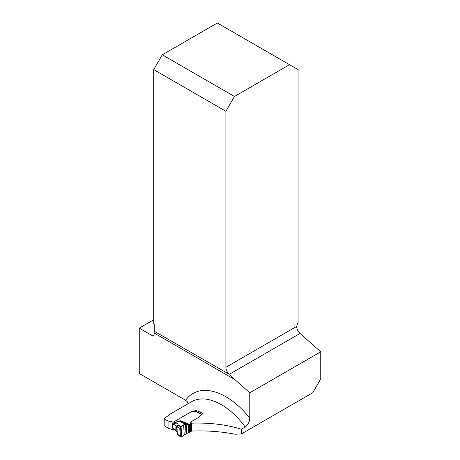 <?xml version="1.0" encoding="UTF-8"?>
<svg xmlns="http://www.w3.org/2000/svg" width="460" height="460" viewBox="0 0 460 460"><rect width="100%" height="100%" fill="white"/><g stroke="black" fill="none" stroke-linecap="round" stroke-linejoin="round"><path stroke-width="0.69" d="M173.696 429.416L173.73 429.985A69.937 40.382 -120 0 0 168.906 428.605L164.185 425.684M245.214 427.018A59.461 34.328 -120 0 0 191.619 401.712L170.804 413.735L165.157 417.806L164.162 419.244L168.906 421.193A59.461 34.328 60 0 1 173.27 422.171L191.676 411.545L196.144 410.504A59.461 34.328 60 0 1 203.027 413.54L198.128 417.697L190.727 421.969L191.481 423.171C209.697 422.567 226.343 424.58 241.419 429.209L245.214 427.018C248.141 424.706 249.665 421.745 249.774 418.134L249.774 392.788L235.043 379.724L154.077 332.977A6.452 3.726 120 0 0 154.284 331.28L229.281 374.308A6.452 3.726 -120 0 1 225.9 367.27L296.763 326.364L296.763 327.554A6.452 3.726 -120 0 0 300.046 333.454L320.747 351.814L320.747 378.919L312.777 392.719L241.419 433.918L241.419 429.209M153.715 319.798L139.254 328.147L139.254 373.508L185.61 400.269A65.912 38.053 60 0 1 249.774 418.134M234.456 96.479L162.265 54.803L217.35 23L289.541 64.676L234.456 96.479L225.9 111.291L225.9 367.27M225.9 111.291L153.715 69.615L162.265 54.803M154.284 331.28L154.284 325.059A2.018 1.161 -120 0 0 153.715 323.414L153.715 69.615M139.254 328.147L152.651 335.88L154.077 335.058L154.077 332.977M154.077 335.058A2.018 1.161 60 0 1 153.657 335.978A2.018 1.161 60 0 1 152.651 335.88M289.541 64.676L298.091 69.615L298.091 322.851A6.452 3.726 120 0 0 296.763 326.364M235.043 379.724L230.161 375.084M320.747 351.814L249.774 392.788M174.242 429.692L173.73 429.985M241.419 433.918L235.169 434.234C221.409 431.555 206.948 430.485 191.774 431.031L191.32 430.296M188.071 403.759L187.318 401.672L185.61 400.269M196.144 410.504L196.196 411.407M191.481 423.171L191.774 431.031M190.727 421.969L190.768 422.625A1.006 0.54 -3.3 0 0 190.474 423.039A1.006 0.54 -3.3 0 0 190.532 423.2L190.871 423.689A1.208 0.65 176.7 0 1 190.946 423.89A1.208 0.65 176.7 0 1 190.589 424.384L189.244 424.781L186.162 424.114L186.714 433.544L191.009 431.52A1.208 0.65 -3.3 0 0 191.36 431.026L190.946 423.89M177.451 433.958L176.996 433.107M176.933 426.955L176.629 426.638L176.933 426.955L176.973 425.782L177.934 425.454L176.933 426.955L177.33 433.768L177.796 434.585M201.819 414.558L195.258 411.303A1.208 0.65 176.7 0 1 194.735 411.384L192.148 411.493A1.006 0.54 -3.3 0 0 191.544 411.625M195.258 411.303L195.592 411.217A1.208 0.747 -63.6 0 1 195.902 411.263L202.089 414.334M186.007 433.878L185.437 424.154L181.821 422.395L180.061 421.003L180.257 420.687L182.453 422.315L186.162 424.114L180.556 426.696L179.762 428.214L180.239 436.367L181.154 436.891L186.714 433.544M177.773 434.562L180.458 436.891L179.762 428.214C181.188 426.202 183.08 424.85 185.437 424.154L186.007 433.878C184.121 434.47 181.378 437.931 180.239 436.367L177.554 434.044M179.762 428.214L177.14 426.972M181.648 436.592L181.05 426.426L178.066 425.005L177.934 425.454L180.556 426.696L181.154 436.891M181.821 422.395A1.61 1.236 -64.1 0 1 182.453 422.315L188.347 424.637L188.807 432.509M173.621 421.969L174.673 422.493A1.61 0.995 116.4 0 0 173.615 424.511L172.552 423.982L172.81 428.404L173.874 428.927A1.61 0.995 116.4 0 0 174.294 429.715L173.167 429.145A1.61 0.995 -63.6 0 1 172.81 428.404M172.552 423.982A1.61 0.995 -63.6 0 1 172.787 422.924L172.868 422.763A1.61 0.995 -63.6 0 1 173.276 422.228M173.874 428.927L175.202 429.761L176.945 432.135M176.64 426.409L174.921 424.988A1.61 1.104 -71.6 0 1 175.875 422.878C177.341 423.39 178.072 424.097 178.066 425.005A1.61 1.46 2.7 0 0 176.64 426.374M190.198 424.609L180.257 420.687L174.673 422.493L175.875 422.878M174.397 429.232A1.61 0.862 123.4 0 0 174.65 429.922L175.455 430.451A1.61 0.862 123.4 0 1 175.202 429.761L174.921 424.988L174.133 424.724A1.61 1.104 -71.6 0 1 175.082 422.613L180.061 421.003A1.61 1.443 13.6 0 1 180.32 421.009M176.973 425.782L176.646 426.345M168.906 428.605L168.906 421.193M300.046 333.454L229.281 374.308M176.996 432.963L176.634 426.73M174.133 424.724L173.615 424.511M190.589 424.384L191.009 431.52M183.643 425.069L184.224 434.97M189.244 424.781L189.681 432.164M189.537 424.775L189.963 432.049M189.905 424.724L190.325 431.894M190.135 424.643L190.555 431.779M164.185 419.44L164.185 425.816M177.732 434.527L176.996 433.078L176.64 426.38M174.294 429.715L174.65 429.922M175.455 430.451C176.807 431.739 177.318 432.452 177.002 432.578"/></g></svg>
